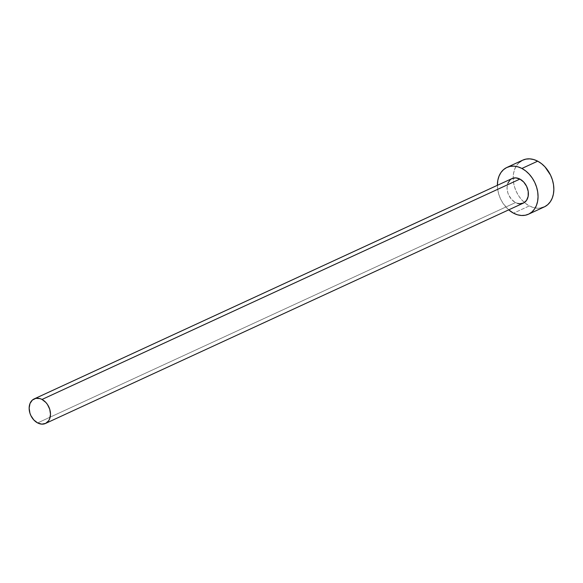 <?xml version="1.0" encoding="UTF-8"?>
<svg xmlns="http://www.w3.org/2000/svg" width="583" height="583" viewBox="0 0 583 583"><rect width="100%" height="100%" fill="white"/><g stroke="black" fill="none" stroke-linecap="round" stroke-linejoin="round"><path stroke-width="0.44" stroke-dasharray="2.92 2.19" d="M517.602 203.409L515.518 202.556L37.625 422.93L515.518 202.556A13.518 9.969 -114.8 0 0 523.381 203.095M522.732 160.15A25.754 18.984 -114.8 0 0 513.186 178.128A25.754 18.984 -114.8 0 0 524.423 202.505A25.754 18.984 -114.8 0 0 529.335 205.894L513.536 213.181L529.335 205.894A25.754 18.984 -114.8 0 0 544.296 206.914M497.386 184.898L497.729 189.686L498.844 194.525L500.688 199.218L503.18 203.584L508.704 209.858A25.754 18.984 65.2 0 1 497.386 185.307M511.881 178.624L512.042 178.551A13.518 9.969 -114.8 0 0 507.21 190.102A13.518 9.969 -114.8 0 0 515.518 202.556L511.692 199.561L508.777 195.225L507.808 192.762L507.042 187.711L507.902 183.128M519.293 162.387L516.735 165.288L514.818 168.888L513.616 173.049L513.186 177.611L513.528 182.406L514.643 187.238L516.487 191.931L518.979 196.303L522.033 200.18L525.531 203.423L529.335 205.894L533.292 207.512L537.264 208.204L541.09 207.949"/><path stroke-width="0.87" d="M45.489 423.462L523.381 203.095A13.518 9.969 -114.8 0 0 528.227 191.537A13.518 9.969 -114.8 0 0 519.912 179.076L42.02 399.45A13.518 9.969 65.2 0 1 50.335 411.904A13.518 9.969 65.2 0 1 45.489 423.462A13.518 9.969 65.2 0 1 37.625 422.93A13.518 9.969 65.2 0 1 29.31 410.468A13.518 9.969 65.2 0 1 34.164 398.91A13.518 9.969 65.2 0 1 42.02 399.45L519.912 179.076L523.745 182.078L526.66 186.407L528.213 191.413L528.169 196.325L526.529 200.399L523.549 203.015L519.686 203.773L517.602 203.409M528.504 214.201L544.296 206.914A25.754 18.984 -114.8 0 0 553.537 184.898A25.754 18.984 -114.8 0 0 537.701 161.17L521.902 168.458A25.754 18.984 65.2 0 1 537.737 192.186A25.754 18.984 65.2 0 1 528.504 214.201A25.754 18.984 65.2 0 1 513.536 213.181A25.754 18.984 65.2 0 1 508.704 209.858L513.536 213.181L517.493 214.799L521.464 215.491L525.298 215.236L528.832 214.048L531.936 211.964L534.502 209.064L536.418 205.464L537.621 201.303L538.051 196.741L537.708 191.945L536.586 187.114L534.749 182.421L532.25 178.048L529.196 174.171L525.706 170.928L521.902 168.458L537.701 161.17A25.754 18.984 -114.8 0 0 522.732 160.15L506.933 167.43A25.754 18.984 65.2 0 1 521.902 168.458L517.937 166.84L513.973 166.148L510.14 166.395L506.605 167.591L503.501 169.675L500.935 172.575L499.019 176.168L497.816 180.329L497.386 185.307A25.754 18.984 65.2 0 1 506.933 167.43M507.902 183.128L510.249 179.717L511.881 178.624L515.751 177.866L519.912 179.076A13.518 9.969 -114.8 0 0 512.056 178.544L34.164 398.91M541.09 207.949L544.631 206.761L547.736 204.677L550.301 201.776L552.218 198.184L553.413 194.022L553.85 189.453L553.5 184.665L552.385 179.826L550.549 175.133L544.996 166.884L541.505 163.648L537.701 161.17L533.736 159.553L529.765 158.86L525.939 159.115L522.404 160.303L519.293 162.387M42.02 399.45L39.943 398.597L35.847 398.364L32.356 400.084L30.01 403.494L29.15 408.078L29.915 413.128L30.884 415.592L33.799 419.928L37.625 422.93L41.794 424.14L45.656 423.382L48.637 420.766L49.642 418.878L50.502 414.294L49.73 409.244L47.456 404.485L45.853 402.445L42.02 399.45"/></g></svg>
